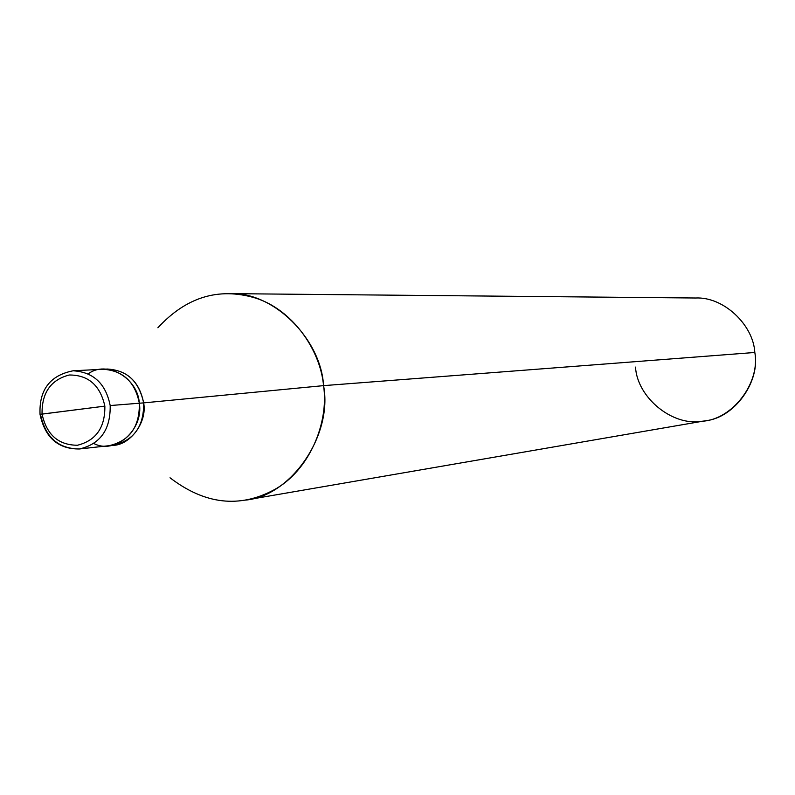<?xml version="1.0" encoding="UTF-8"?>
<svg xmlns="http://www.w3.org/2000/svg" width="795" height="795" viewBox="0 0 795 795"><rect width="100%" height="100%" fill="white"/><g stroke="black" fill="none" stroke-linecap="round" stroke-linejoin="round"><path stroke-width="1.19" d="M111.36 445.349C129.019 446.561 147.592 422.841 143.647 402.886L139.344 403.224C135.061 381.839 122.937 370.51 102.992 369.258C122.937 370.51 135.061 381.839 139.344 403.224C137.803 377.714 106.441 360.026 88.325 373.779C106.441 360.026 137.803 377.714 139.344 403.224C139.741 426.726 129.684 440.877 109.173 445.677C129.684 440.877 139.741 426.726 139.344 403.224L110.187 405.549C110.594 429.598 100.349 444.077 79.44 448.976C100.349 444.077 110.594 429.598 110.187 405.549L139.344 403.224C143.786 429.697 115.504 454.8 93.969 443.57C115.504 454.8 143.786 429.697 139.344 403.224L143.647 402.886C144.034 426.299 134.007 440.4 113.556 445.19L79.44 448.976C58.154 449.175 45.027 437.638 40.038 414.374L104.861 406.136C105.149 427.541 96.016 440.569 77.433 445.25C58.393 445.13 46.597 434.736 42.056 414.066C46.597 434.736 58.393 445.13 77.433 445.25C96.016 440.569 105.149 427.541 104.861 406.136L42.056 414.066C41.698 392.869 50.751 379.851 69.205 375.002C88.315 374.912 100.2 385.287 104.861 406.136C100.2 385.287 88.315 374.912 69.205 375.002C50.751 379.851 41.698 392.869 42.056 414.066L40.038 414.374M40.495 414.344C45.345 437.24 58.323 448.787 79.44 448.976M40.038 414.354C38.995 389.898 50.015 375.369 73.12 370.778C93.452 372.06 105.815 383.657 110.187 405.549C105.815 383.657 93.452 372.06 73.12 370.778L107.395 369.039C127.289 370.281 139.373 381.57 143.647 402.886L323.555 385.635C329.19 423.019 309.026 470.998 274.056 489.839C239.424 508.403 204.752 504.378 170.031 477.785M245.436 500.115C291.566 496.09 332.996 434.686 323.555 385.635L754.813 352.473C760.577 381.441 734.52 418.021 705.374 420.764L245.436 500.115M635.513 367.101C637.212 397.609 672.56 426.587 702.084 421.231C732.066 419.889 760.497 383.091 754.813 352.473L323.555 385.635L143.647 402.886C138.767 380.358 125.948 369.138 105.198 369.228M157.897 327.779C186.07 297.181 218.377 287.204 254.817 297.847C291.725 308.907 320.296 349.263 323.555 385.635C321.091 339.147 273.341 290.98 228.731 293.623L695.436 298.006C723.659 296.485 753.402 325.006 754.813 352.473"/></g></svg>
